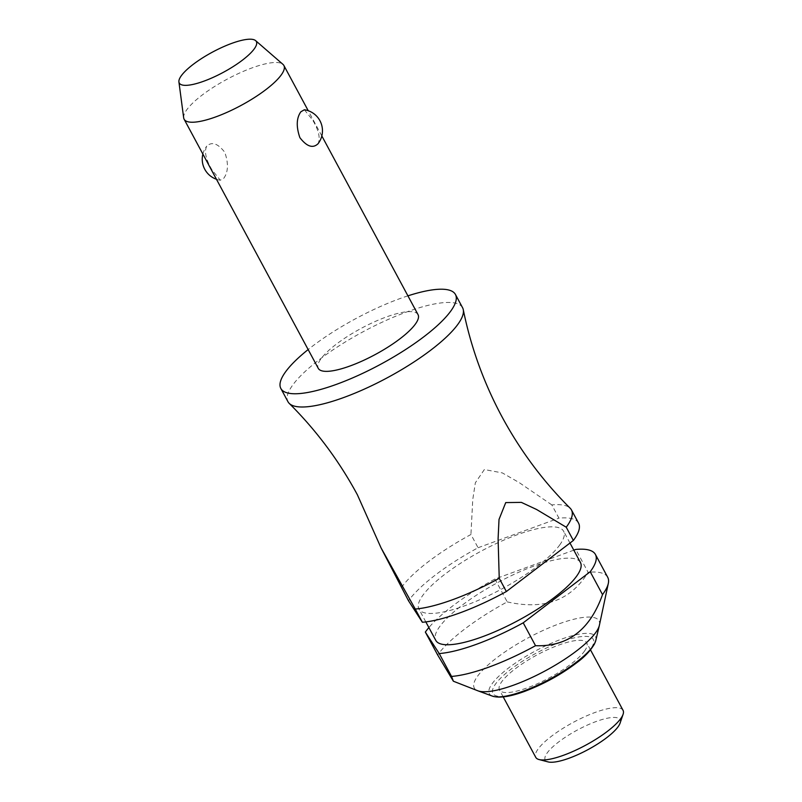 <?xml version="1.0" encoding="UTF-8"?>
<svg xmlns="http://www.w3.org/2000/svg" width="802" height="802" viewBox="0 0 802 802"><rect width="100%" height="100%" fill="white"/><g stroke="black" fill="none" stroke-linecap="round" stroke-linejoin="round"><path stroke-width="0.6" stroke-dasharray="4.01 3.01" d="M462.574 307.717A99.147 25.995 -28.3 0 0 385.05 320.87A99.147 25.995 -28.3 0 0 292.84 384.89A99.147 25.995 -28.3 0 0 287.978 401.732M418.032 314.625A56.661 14.857 -28.3 0 0 373.732 322.143A56.661 14.857 -28.3 0 0 321.041 358.725A56.661 14.857 -28.3 0 0 318.264 368.349M223.838 178.194C228.279 171.939 228.6 163.317 224.791 152.32C217.853 143.368 211.808 141.342 206.645 146.265C204.149 151.809 205.924 159.668 211.969 169.844L220.319 180.229L223.838 178.194M202.876 154.054A21.243 21.243 0 0 1 206.766 146.104L206.645 146.265M183.668 117.794A56.661 14.857 151.7 0 1 186.896 109.603A56.661 14.857 151.7 0 1 237.101 74.165A56.661 14.857 151.7 0 1 282.946 64.34M304.369 109.764L312.72 120.15C318.765 130.325 320.539 138.185 318.053 143.728M407.917 295.848A99.147 25.995 -28.3 0 0 308.148 349.562M580.447 562.493A82.155 21.544 -28.3 0 0 516.217 573.39A82.155 21.544 -28.3 0 0 439.807 626.442A82.155 21.544 -28.3 0 0 435.787 640.397M559.575 545.159A82.155 21.544 -28.3 0 0 563.606 531.205A82.155 21.544 -28.3 0 0 499.365 542.102A82.155 21.544 -28.3 0 0 422.965 595.144A82.155 21.544 -28.3 0 0 418.935 609.099A82.155 21.544 -28.3 0 0 483.175 598.212A82.155 21.544 -28.3 0 0 559.575 545.159M573.811 550.162L494.914 579.024A99.147 25.995 -28.3 0 0 428.88 627.575M494.914 579.024L507.235 601.891A99.147 25.995 -28.3 0 0 437.992 654.472A99.147 25.995 -28.3 0 0 437.651 654.943M599.405 625.179A70.817 18.566 -28.3 0 0 550.413 627.244A70.817 18.566 -28.3 0 0 477.741 675.946A70.817 18.566 -28.3 0 0 477.681 690.722M507.235 601.891C544.007 610.262 570.964 600.397 588.107 572.297L575.796 549.44M607.726 577.31A99.147 25.995 -28.3 0 0 588.107 572.297M623.054 710.331A49.574 13.002 -28.3 0 0 584.287 716.898A49.574 13.002 -28.3 0 0 538.182 748.908A49.574 13.002 -28.3 0 0 535.746 757.329M584.327 651.354A49.574 13.002 -28.3 0 0 586.763 642.933A49.574 13.002 -28.3 0 0 547.997 649.5A49.574 13.002 -28.3 0 0 501.892 681.52A49.574 13.002 -28.3 0 0 499.466 689.941A49.574 13.002 -28.3 0 0 538.222 683.364A49.574 13.002 -28.3 0 0 584.327 651.354M620.086 723.123A42.496 11.138 -28.3 0 0 591.936 723.133A42.496 11.138 -28.3 0 0 547.305 752.777A42.496 11.138 -28.3 0 0 548.067 761.9M578.573 523.145A99.147 25.995 -28.3 0 0 558.944 518.142L551.816 504.909A99.147 25.995 151.7 0 1 570.192 508.247M401.371 587.545A99.147 25.995 151.7 0 1 401.702 587.084A99.147 25.995 151.7 0 1 470.944 534.503L478.072 547.736A99.147 25.995 -28.3 0 0 408.83 600.317A99.147 25.995 -28.3 0 0 408.499 600.778M551.816 504.899L519.225 482.614L502.333 472.909L484.368 469.541L475.355 482.784L472.749 499.616L470.934 534.503M478.072 547.736L558.944 518.142M595.796 640.467A60.27 15.799 -28.3 0 0 561.41 639.184A60.27 15.799 -28.3 0 0 492.298 683.474A60.27 15.799 -28.3 0 0 492.428 696.126M525.14 690.983A57.002 14.947 151.7 0 1 495.716 683.775A57.002 14.947 151.7 0 1 561.079 641.881A57.002 14.947 151.7 0 1 590.513 649.089A57.002 14.947 151.7 0 1 525.14 690.983M321.823 135.939L308.239 110.726M569.971 543.034L563.606 531.205M590.513 649.891L586.763 642.933M216.45 179.267A21.243 21.243 0 0 0 220.319 180.229M503.215 696.898L499.466 689.941M425.832 621.921L418.935 609.099"/><path stroke-width="1.2" d="M308.148 349.562A99.147 25.995 -28.3 0 0 285.702 371.657A99.147 25.995 -28.3 0 0 280.85 388.489L287.978 401.732A99.147 25.995 -28.3 0 0 289.221 403.396A99.147 25.995 -28.3 0 0 368.98 386.975A99.147 25.995 -28.3 0 0 457.711 324.559A99.147 25.995 -28.3 0 0 463.275 309.682A99.147 25.995 -28.3 0 0 462.574 307.717L455.446 294.484A99.147 25.995 -28.3 0 0 407.917 295.848M255.617 40.631A43.769 11.479 -28.3 0 0 220.199 48.22A43.769 11.479 -28.3 0 0 181.412 75.588A43.769 11.479 -28.3 0 0 178.916 81.924A43.769 11.479 -28.3 0 0 211.578 78.075A43.769 11.479 -28.3 0 0 254.194 48.962A43.769 11.479 -28.3 0 0 255.617 40.631L282.946 64.34A56.661 14.857 151.7 0 1 283.888 65.503A56.661 14.857 151.7 0 1 281.111 75.127A56.661 14.857 151.7 0 1 228.42 111.709A56.661 14.857 151.7 0 1 184.119 119.227L318.264 368.349A56.661 14.857 -28.3 0 0 362.564 360.84A56.661 14.857 -28.3 0 0 415.256 324.249A56.661 14.857 -28.3 0 0 418.032 314.625L321.823 135.939M300.86 111.789L304.369 109.764A21.243 21.243 0 0 1 317.933 143.889L318.053 143.728C312.88 148.651 306.835 146.626 299.898 137.673C296.088 126.676 296.409 118.044 300.86 111.789M280.85 388.489A99.147 25.995 -28.3 0 0 358.374 375.346A99.147 25.995 -28.3 0 0 450.584 311.326A99.147 25.995 -28.3 0 0 455.446 294.484M425.832 621.921L435.787 640.397A82.155 21.544 -28.3 0 0 500.017 629.5A82.155 21.544 -28.3 0 0 576.427 576.448A82.155 21.544 -28.3 0 0 580.447 562.493L569.971 543.034M428.88 627.575A99.147 25.995 -28.3 0 0 425.682 631.605A99.147 25.995 -28.3 0 0 425.341 632.076L439.225 653.56L451.536 676.427L453.381 681.219L437.651 654.943L425.341 632.076M453.381 681.219L477.681 690.722A70.817 18.566 -28.3 0 0 477.902 690.813A70.817 18.566 -28.3 0 0 536.839 675.174A70.817 18.566 -28.3 0 0 595.515 632.848A70.817 18.566 -28.3 0 0 599.355 625.41A70.817 18.566 -28.3 0 0 599.405 625.179L608.317 583.405A99.147 25.995 -28.3 0 0 607.726 577.31L595.415 554.443A99.147 25.995 -28.3 0 0 575.796 549.44L573.811 550.162M439.225 653.56A99.147 25.995 -28.3 0 0 523.215 622.823L590.212 571.746L602.523 594.613A99.147 25.995 -28.3 0 0 602.863 594.142A99.147 25.995 -28.3 0 0 608.317 583.405M503.215 696.898L535.746 757.329A49.574 13.002 -28.3 0 0 539.064 759.554A49.574 13.002 -28.3 0 0 580.568 747.865A49.574 13.002 -28.3 0 0 620.618 718.752A49.574 13.002 -28.3 0 0 623.084 714.321A49.574 13.002 -28.3 0 0 623.054 710.331L590.513 649.891M539.064 759.554L548.067 761.9A42.496 11.138 -28.3 0 0 583.645 751.885A42.496 11.138 -28.3 0 0 617.971 726.923A42.496 11.138 -28.3 0 0 620.086 723.123L623.084 714.321M573.36 540.458A99.147 25.995 -28.3 0 0 573.711 539.987A99.147 25.995 -28.3 0 0 578.573 523.145L571.445 509.912A99.147 25.995 151.7 0 1 566.583 526.754A99.147 25.995 151.7 0 1 566.232 527.215L573.36 540.458L506.363 591.535L499.235 578.292L498.092 538.844L499.024 519.425L505.731 502.593L521.37 502.383L536.588 509.491L566.232 527.215M463.275 309.682C470.874 347.146 483.796 382.875 502.042 416.87C520.378 450.814 543.094 481.28 570.192 508.247A99.147 25.995 151.7 0 1 571.445 509.912M184.119 119.227A56.661 14.857 151.7 0 1 183.668 117.794L178.916 81.924M590.212 571.746A99.147 25.995 -28.3 0 0 590.553 571.285A99.147 25.995 -28.3 0 0 595.415 554.443M499.235 578.292A99.147 25.995 151.7 0 1 415.246 609.029L422.373 622.262L408.499 600.778L381.06 547.906L415.246 609.029M422.373 622.262A99.147 25.995 -28.3 0 0 506.363 591.535M451.536 676.427A99.147 25.995 -28.3 0 0 535.525 645.69L523.215 622.823M602.523 594.613C590.011 629.871 567.676 646.903 535.525 645.69M595.796 640.467L594.472 643.996C590.442 650.703 584.748 656.778 577.38 662.241C561.58 674.322 544.007 684.026 524.658 691.364C510.172 696.727 499.425 698.311 492.428 696.126A60.27 15.799 -28.3 0 0 523.415 691.093A60.27 15.799 -28.3 0 0 592.518 646.803A60.27 15.799 -28.3 0 0 595.796 640.467L599.355 625.41M289.221 403.396C316.319 430.363 339.035 460.819 357.371 494.764L381.05 547.896M308.239 110.726L283.888 65.503M202.876 154.054A21.243 21.243 0 0 0 216.45 179.267M492.428 696.126L477.902 690.813"/></g></svg>
